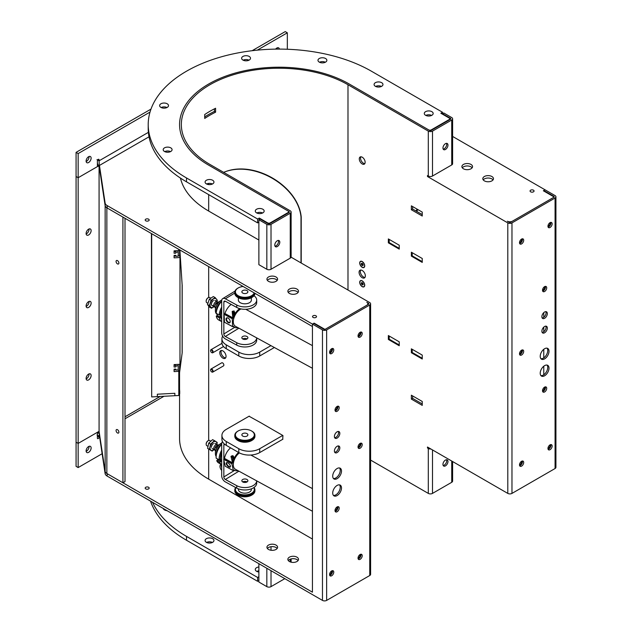 <?xml version="1.0" encoding="UTF-8"?>
<svg xmlns="http://www.w3.org/2000/svg" width="632" height="632" viewBox="0 0 632 632"><rect width="100%" height="100%" fill="white"/><g stroke="black" fill="none" stroke-linecap="round" stroke-linejoin="round"><path stroke-width="0.95" d="M443.174 465.484A3.547 2.046 120 0 0 446.713 460.799A3.547 2.046 120 0 0 446.492 459.733M447.969 461.526A3.547 2.046 -60 0 1 446.421 465.097A3.547 2.046 -60 0 1 443.688 466.045A3.547 2.046 -60 0 1 443.688 461.945A3.547 2.046 -60 0 1 447.235 459.899A3.547 2.046 -60 0 1 447.969 461.526M274.999 246.172A3.547 2.046 120 0 0 278.546 241.487A3.547 2.046 120 0 0 278.325 240.421M279.802 242.214A3.547 2.046 -60 0 1 278.246 245.785A3.547 2.046 -60 0 1 275.512 246.733A3.547 2.046 -60 0 1 275.512 242.633A3.547 2.046 -60 0 1 279.06 240.587A3.547 2.046 -60 0 1 279.802 242.214M443.174 149.081A3.547 2.046 120 0 0 446.713 144.396A3.547 2.046 120 0 0 446.492 143.33M447.969 145.115A3.547 2.046 -60 0 1 446.421 148.694A3.547 2.046 -60 0 1 443.688 149.642A3.547 2.046 -60 0 1 443.688 145.542A3.547 2.046 -60 0 1 447.235 143.496A3.547 2.046 -60 0 1 447.969 145.115M362.215 261.537L362.215 261.537A3.547 2.046 60 0 1 364.719 265.882A3.547 2.046 60 0 1 362.215 267.336A3.547 2.046 60 0 1 359.703 262.983A3.547 2.046 60 0 1 362.215 261.537M362.215 280.861L362.215 280.861A3.547 2.046 60 0 1 364.719 285.206A3.547 2.046 60 0 1 362.215 286.652A3.547 2.046 60 0 1 359.703 282.307A3.547 2.046 60 0 1 362.215 280.861M221.405 350.476A4.44 2.56 -120 0 0 221.943 355.081A4.44 2.56 -120 0 0 225.663 357.846M222.906 350.902A4.44 2.56 60 0 1 225.806 354.813A4.44 2.56 60 0 1 225.126 358.368A4.44 2.56 60 0 1 220.687 355.808A4.44 2.56 60 0 1 220.687 350.681A4.44 2.56 60 0 1 222.906 350.902M360.714 270.046A4.44 2.56 -120 0 0 361.251 274.651A4.44 2.56 -120 0 0 364.964 277.416M362.215 270.472A4.44 2.56 60 0 1 365.114 274.383A4.44 2.56 60 0 1 364.427 277.938A4.44 2.56 60 0 1 359.995 275.378A4.44 2.56 60 0 1 359.995 270.251A4.44 2.56 60 0 1 362.215 270.472M542.643 291.028A2.955 1.706 120 0 0 545.448 287.133A2.955 1.706 120 0 0 545.321 286.391M546.704 287.86A2.955 1.706 -60 0 1 545.408 290.839A2.955 1.706 -60 0 1 543.133 291.628A2.955 1.706 -60 0 1 543.133 288.216A2.955 1.706 -60 0 1 546.087 286.509A2.955 1.706 -60 0 1 546.704 287.86M335.142 410.824A2.955 1.706 120 0 0 337.946 406.937A2.955 1.706 120 0 0 337.82 406.186M339.202 407.656A2.955 1.706 -60 0 1 337.915 410.634A2.955 1.706 -60 0 1 335.632 411.432A2.955 1.706 -60 0 1 335.632 408.011A2.955 1.706 -60 0 1 338.594 406.305A2.955 1.706 -60 0 1 339.202 407.656M335.142 511.304A2.955 1.706 120 0 0 337.946 507.409A2.955 1.706 120 0 0 337.82 506.659M339.202 508.136A2.955 1.706 -60 0 1 337.915 511.114A2.955 1.706 -60 0 1 335.632 511.904A2.955 1.706 -60 0 1 335.632 508.491A2.955 1.706 -60 0 1 338.594 506.785A2.955 1.706 -60 0 1 339.202 508.136M542.643 391.5A2.955 1.706 120 0 0 545.448 387.613A2.955 1.706 120 0 0 545.321 386.863M546.704 388.34A2.955 1.706 -60 0 1 545.408 391.319A2.955 1.706 -60 0 1 543.133 392.109A2.955 1.706 -60 0 1 543.133 388.696A2.955 1.706 -60 0 1 546.087 386.982A2.955 1.706 -60 0 1 546.704 388.34M334.668 437.739A3.847 2.22 120 0 0 338.578 432.659A3.847 2.22 120 0 0 338.302 431.443M339.834 433.378A3.847 2.22 -60 0 1 338.152 437.249A3.847 2.22 -60 0 1 335.189 438.284A3.847 2.22 -60 0 1 335.189 433.844A3.847 2.22 -60 0 1 339.036 431.624A3.847 2.22 -60 0 1 339.834 433.378M542.161 332.432A3.847 2.22 120 0 0 546.072 327.352A3.847 2.22 120 0 0 545.795 326.136M547.328 328.079A3.847 2.22 -60 0 1 545.645 331.95A3.847 2.22 -60 0 1 542.683 332.977A3.847 2.22 -60 0 1 542.683 328.537A3.847 2.22 -60 0 1 546.53 326.317A3.847 2.22 -60 0 1 547.328 328.079M542.161 317.943A3.847 2.22 120 0 0 546.072 312.864A3.847 2.22 120 0 0 545.795 311.647M547.328 313.583A3.847 2.22 -60 0 1 545.645 317.454A3.847 2.22 -60 0 1 542.683 318.488A3.847 2.22 -60 0 1 542.683 314.041A3.847 2.22 -60 0 1 546.53 311.821A3.847 2.22 -60 0 1 547.328 313.583M334.668 452.228A3.847 2.22 120 0 0 338.578 447.148A3.847 2.22 120 0 0 338.302 445.931M339.834 447.875A3.847 2.22 -60 0 1 338.152 451.746A3.847 2.22 -60 0 1 335.189 452.773A3.847 2.22 -60 0 1 335.189 448.333A3.847 2.22 -60 0 1 339.036 446.113A3.847 2.22 -60 0 1 339.834 447.875M333.443 495.409A6.209 3.587 120 0 0 337.938 493.039A6.209 3.587 120 0 0 340.245 487.24A6.209 3.587 120 0 0 339.526 484.87M341.501 487.967A6.209 3.587 -60 0 1 338.792 494.216A6.209 3.587 -60 0 1 334.004 495.883A6.209 3.587 -60 0 1 334.004 488.71A6.209 3.587 -60 0 1 340.214 485.123A6.209 3.587 -60 0 1 341.501 487.967M540.937 375.613A6.209 3.587 120 0 0 545.44 373.243A6.209 3.587 120 0 0 547.747 367.445A6.209 3.587 120 0 0 547.02 365.075M549.003 368.172A6.209 3.587 -60 0 1 546.293 374.421A6.209 3.587 -60 0 1 541.506 376.087A6.209 3.587 -60 0 1 541.506 368.914A6.209 3.587 -60 0 1 547.715 365.328A6.209 3.587 -60 0 1 549.003 368.172M540.937 358.707A6.209 3.587 120 0 0 545.44 356.337A6.209 3.587 120 0 0 547.747 350.539A6.209 3.587 120 0 0 547.02 348.169M549.003 351.266A6.209 3.587 -60 0 1 546.293 357.514A6.209 3.587 -60 0 1 541.506 359.181A6.209 3.587 -60 0 1 541.506 352.008A6.209 3.587 -60 0 1 547.715 348.422A6.209 3.587 -60 0 1 549.003 351.266M333.443 478.503A6.209 3.587 120 0 0 337.938 476.133A6.209 3.587 120 0 0 340.245 470.334A6.209 3.587 120 0 0 339.526 467.964M341.501 471.061A6.209 3.587 -60 0 1 338.792 477.31A6.209 3.587 -60 0 1 334.004 478.977A6.209 3.587 -60 0 1 334.004 471.804A6.209 3.587 -60 0 1 340.214 468.217A6.209 3.587 -60 0 1 341.501 471.061M329.707 575.31A2.955 1.706 120 0 0 332.511 571.415A2.955 1.706 120 0 0 332.385 570.664M333.767 572.142A2.955 1.706 -60 0 1 332.472 575.12A2.955 1.706 -60 0 1 330.196 575.91A2.955 1.706 -60 0 1 330.196 572.497A2.955 1.706 -60 0 1 333.151 570.783A2.955 1.706 -60 0 1 333.767 572.142M548.078 449.226A2.955 1.706 120 0 0 550.883 445.339A2.955 1.706 120 0 0 550.756 444.588M552.139 446.066A2.955 1.706 -60 0 1 550.851 449.044A2.955 1.706 -60 0 1 548.568 449.834A2.955 1.706 -60 0 1 548.568 446.421A2.955 1.706 -60 0 1 551.523 444.707A2.955 1.706 -60 0 1 552.139 446.066M548.078 227.022A2.955 1.706 120 0 0 550.883 223.128A2.955 1.706 120 0 0 550.756 222.385M552.139 223.854A2.955 1.706 -60 0 1 550.851 226.833A2.955 1.706 -60 0 1 548.568 227.623A2.955 1.706 -60 0 1 548.568 224.21A2.955 1.706 -60 0 1 551.523 222.504A2.955 1.706 -60 0 1 552.139 223.854M329.707 353.098A2.955 1.706 120 0 0 332.511 349.212A2.955 1.706 120 0 0 332.385 348.461M333.767 349.93A2.955 1.706 -60 0 1 332.472 352.909A2.955 1.706 -60 0 1 330.196 353.699A2.955 1.706 -60 0 1 330.196 350.286A2.955 1.706 -60 0 1 333.151 348.58A2.955 1.706 -60 0 1 333.767 349.93M358.154 447.78A2.955 1.706 120 0 0 360.959 443.885A2.955 1.706 120 0 0 360.833 443.143M362.215 444.612A2.955 1.706 -60 0 1 360.919 447.59A2.955 1.706 -60 0 1 358.644 448.38A2.955 1.706 -60 0 1 358.644 444.968A2.955 1.706 -60 0 1 361.599 443.261A2.955 1.706 -60 0 1 362.215 444.612M519.63 243.446A2.955 1.706 120 0 0 522.435 239.552A2.955 1.706 120 0 0 522.308 238.809M523.691 240.278A2.955 1.706 -60 0 1 522.403 243.257A2.955 1.706 -60 0 1 520.12 244.047A2.955 1.706 -60 0 1 520.12 240.634A2.955 1.706 -60 0 1 523.075 238.928A2.955 1.706 -60 0 1 523.691 240.278M519.63 465.65A2.955 1.706 120 0 0 522.435 461.763A2.955 1.706 120 0 0 522.308 461.012M523.691 462.49A2.955 1.706 -60 0 1 522.403 465.468A2.955 1.706 -60 0 1 520.12 466.258A2.955 1.706 -60 0 1 520.12 462.845A2.955 1.706 -60 0 1 523.075 461.131A2.955 1.706 -60 0 1 523.691 462.49M519.63 354.552A2.955 1.706 120 0 0 522.435 350.657A2.955 1.706 120 0 0 522.308 349.907M523.691 351.384A2.955 1.706 -60 0 1 522.403 354.362A2.955 1.706 -60 0 1 520.12 355.152A2.955 1.706 -60 0 1 520.12 351.74A2.955 1.706 -60 0 1 523.075 350.033A2.955 1.706 -60 0 1 523.691 351.384M358.154 336.674A2.955 1.706 120 0 0 360.959 332.788A2.955 1.706 120 0 0 360.833 332.037M362.215 333.506A2.955 1.706 -60 0 1 360.919 336.485A2.955 1.706 -60 0 1 358.644 337.283A2.955 1.706 -60 0 1 358.644 333.862A2.955 1.706 -60 0 1 361.599 332.156A2.955 1.706 -60 0 1 362.215 333.506M358.154 558.886A2.955 1.706 120 0 0 360.959 554.991A2.955 1.706 120 0 0 360.833 554.24M362.215 555.718A2.955 1.706 -60 0 1 360.919 558.696A2.955 1.706 -60 0 1 358.644 559.486A2.955 1.706 -60 0 1 358.644 556.073A2.955 1.706 -60 0 1 361.599 554.367A2.955 1.706 -60 0 1 362.215 555.718M360.864 156.799A4.14 2.394 -120 0 0 361.393 161.049A4.14 2.394 -120 0 0 364.814 163.633M362.215 157.194A4.14 2.394 60 0 1 364.917 160.844A4.14 2.394 60 0 1 364.285 164.162A4.14 2.394 60 0 1 360.137 161.768A4.14 2.394 60 0 1 360.137 156.989A4.14 2.394 60 0 1 362.215 157.194M221.453 464.473A4.14 2.394 -120 0 0 221.69 467.712M221.69 470.421A4.14 2.394 60 0 1 220.837 464.457A4.14 2.394 60 0 1 221.168 464.315M452.607 461.542L452.607 481.086A2.955 1.706 180 0 1 451.738 482.295L432.493 493.402A2.955 1.706 180 0 1 428.306 493.402L370.605 460.088M450.482 119.274L450.482 118.31A1.185 0.679 0 0 1 450.829 118.792A1.185 0.679 0 0 1 450.482 119.274L431.237 130.382A1.185 0.679 0 0 1 429.562 130.382L349.243 84.009A99.39 57.386 0 0 0 240.926 71.574A99.39 57.386 0 0 0 179.567 124.591A99.39 57.386 0 0 0 208.678 165.165L289.006 211.538A1.185 0.679 180 0 1 289.345 212.02A1.185 0.679 180 0 1 289.006 212.502L269.761 223.617A1.185 0.679 180 0 1 268.087 223.617L260.139 219.028L258.883 219.746L266.83 224.336A2.955 1.706 0 0 0 271.017 224.336L290.254 213.229A2.955 1.706 0 0 0 291.123 212.02A2.955 1.706 0 0 0 290.254 210.812L209.935 164.439A97.62 56.359 180 0 1 181.345 124.591A97.62 56.359 180 0 1 241.606 72.522A97.62 56.359 180 0 1 347.987 84.735L428.306 131.108A2.955 1.706 0 0 0 432.493 131.108L451.738 120.001A2.955 1.706 0 0 0 452.607 118.792A2.955 1.706 0 0 0 451.738 117.584L443.79 112.994L442.534 114.202M452.607 118.792L452.607 163.712A2.955 1.706 180 0 1 451.738 164.92L432.493 176.036A2.955 1.706 180 0 1 428.306 176.036L427.477 176.518L427.477 175.554L428.306 176.036L428.306 131.108M450.482 118.31L442.534 113.721L442.534 112.267L371.418 71.211A130.745 75.484 0 0 0 228.926 54.85A130.745 75.484 0 0 0 148.212 124.591A130.745 75.484 0 0 0 186.511 177.963L257.627 219.028L259.302 218.056L267.668 222.891L267.668 223.373M284.819 578.659L271.017 586.63A2.955 1.706 180 0 1 266.83 586.63L258.883 582.048L258.883 563.689M291.123 212.02L291.123 256.947A2.955 1.706 180 0 1 290.254 258.156L271.017 269.264A2.955 1.706 180 0 1 266.83 269.264L258.883 264.674L258.883 219.746M428.306 493.402L428.306 448.483A2.955 1.706 0 0 0 430.819 448.965M428.306 447.511L427.477 447.993L427.477 447.029L507.796 493.402A2.955 1.706 0 0 0 511.975 493.402L555.07 468.525A2.955 1.706 0 0 0 555.931 467.317L555.931 196.805A2.955 1.706 180 0 1 555.07 198.014L511.975 222.891A2.955 1.706 180 0 1 507.796 222.891L427.477 176.518M428.306 448.483L427.477 447.993M388.356 335.537L399.234 341.817L399.234 345.736L388.356 339.455L388.356 335.537M388.356 238.928L399.234 245.208L399.234 249.119L388.356 242.838L388.356 238.928M411.369 205.835L422.247 212.115L422.247 216.033L411.369 209.753L411.369 205.835M411.369 252.215L422.247 258.488L422.247 262.406L411.369 256.126L411.369 252.215M411.369 348.825L422.247 355.105L422.247 359.016L411.369 352.735L411.369 348.825M411.369 399.108L411.369 395.197L422.247 401.478L422.247 405.389L411.369 399.108L412.625 398.389L422.247 403.943M291.091 257.185L369.744 302.594A2.955 1.706 180 0 1 370.605 303.802A2.955 1.706 180 0 1 369.744 305.011L326.649 329.888A2.955 1.706 180 0 1 322.47 329.888L312.429 324.09L313.685 323.363L323.726 329.161A1.185 0.679 0 0 0 325.401 329.161L368.488 304.284A1.185 0.679 0 0 0 368.835 303.802A1.185 0.679 0 0 0 368.488 303.32L366.813 302.349A3.547 2.046 180 0 1 367.856 303.802A3.547 2.046 180 0 1 366.813 305.248L324.982 329.406L314.104 323.126L312.429 324.09L107.164 205.582A7.102 4.1 180 0 1 105.11 203.038L105.11 205.455A7.102 4.1 0 0 0 107.164 207.991L107.164 205.582M272.06 429.278L282.938 435.535L282.709 439.311M249.048 416.235L259.926 422.271M452.607 136.441L545.029 189.798L543.354 190.769L554.232 197.05L512.394 221.2A3.547 2.046 180 0 1 507.377 221.2L509.052 222.164A1.185 0.679 0 0 0 510.719 222.164L553.814 197.287A1.185 0.679 0 0 0 554.161 196.805A1.185 0.679 0 0 0 553.814 196.323L543.773 190.524L545.029 189.798L555.07 195.596A2.955 1.706 180 0 1 555.931 196.805M412.625 395.924L412.625 398.389M412.625 206.561L412.625 209.026L422.247 214.58M99.137 435.124L99.414 433.552L105.11 473.55A7.102 4.1 0 0 0 107.164 476.094L322.47 600.4A2.955 1.706 0 0 0 326.649 600.4L369.744 575.523A2.955 1.706 0 0 0 370.605 574.314L370.605 303.802M107.164 476.094L107.164 473.676L312.429 592.192L312.429 324.09L312.429 326.507L107.164 207.991M543.773 374.792L543.773 366.212M543.773 357.886L543.773 349.306M543.773 331.784L543.773 327.139M543.773 317.288L543.773 312.65M543.773 191.006L543.773 190.524M388.356 339.455L389.193 338.973M388.356 242.838L389.193 242.356M411.369 209.753L412.625 209.026M411.369 256.126L412.206 255.644M411.369 352.735L412.206 352.253M204.713 116.896A99.39 57.386 180 0 1 214.438 111.398L215.591 112.18A97.62 56.359 0 0 0 204.713 118.453L204.713 114.542A97.62 56.359 180 0 1 215.591 108.262L215.591 112.18M214.438 108.838L214.438 111.398M179.567 372.327L179.567 389.154M182.135 352.506L182.135 284.874L179.875 249.972M301.219 263.031L301.219 217.045C298.359 186.211 254.649 159.912 224.715 171.928A97.62 56.359 0 0 0 223.641 172.346C253.788 159.872 298.154 186.243 300.998 217.013L300.998 262.904M277.164 280.371A5.325 3.073 0 0 0 272.266 278.507A5.325 3.073 0 0 0 267.375 280.371M268.505 281.343A5.325 3.073 180 0 1 266.941 279.162A5.325 3.073 180 0 1 272.266 276.089A5.325 3.073 180 0 1 277.59 279.162A5.325 3.073 180 0 1 274.304 282.006A5.325 3.073 180 0 1 268.505 281.343M493.031 179.899A5.325 3.073 0 0 0 488.133 178.034A5.325 3.073 0 0 0 483.235 179.899M484.365 180.863A5.325 3.073 180 0 1 482.808 178.69A5.325 3.073 180 0 1 488.133 175.617A5.325 3.073 180 0 1 493.458 178.69A5.325 3.073 180 0 1 490.171 181.534A5.325 3.073 180 0 1 484.365 180.863M298.083 292.45A5.325 3.073 0 0 0 293.185 290.586A5.325 3.073 0 0 0 288.287 292.45M289.424 293.414A5.325 3.073 180 0 1 287.86 291.241A5.325 3.073 180 0 1 293.185 288.168A5.325 3.073 180 0 1 298.509 291.241A5.325 3.073 180 0 1 295.223 294.085A5.325 3.073 180 0 1 289.424 293.414M472.112 167.82A5.325 3.073 0 0 0 467.214 165.955A5.325 3.073 0 0 0 462.316 167.82M463.454 168.791A5.325 3.073 180 0 1 461.889 166.611A5.325 3.073 180 0 1 467.214 163.538A5.325 3.073 180 0 1 472.538 166.611A5.325 3.073 180 0 1 469.252 169.455A5.325 3.073 180 0 1 463.454 168.791M533.471 190.192A1.999 1.153 180 0 1 534.056 191.006A1.999 1.153 180 0 1 532.057 192.16A1.999 1.153 180 0 1 530.058 191.006A1.999 1.153 180 0 1 531.291 189.94A1.999 1.153 180 0 1 533.471 190.192M148.599 219.178A1.999 1.153 180 0 1 149.184 219.991A1.999 1.153 180 0 1 147.185 221.145A1.999 1.153 180 0 1 145.186 219.991A1.999 1.153 180 0 1 146.419 218.925A1.999 1.153 180 0 1 148.599 219.178M315.929 315.787A1.999 1.153 180 0 1 316.521 316.6A1.999 1.153 180 0 1 314.523 317.754A1.999 1.153 180 0 1 312.524 316.6A1.999 1.153 180 0 1 313.756 315.534A1.999 1.153 180 0 1 315.929 315.787M275.623 49.122A3.547 2.046 -60 0 1 278.649 47.85A3.547 2.046 -60 0 1 279.36 49.099M277.195 49.106A3.547 2.046 120 0 0 277.29 48.269A3.547 2.046 120 0 0 277.258 47.834M91.126 158.158A3.547 2.046 -60 0 1 89.578 161.729A3.547 2.046 -60 0 1 86.845 162.685A3.547 2.046 -60 0 1 86.845 158.585A3.547 2.046 -60 0 1 90.392 156.538A3.547 2.046 -60 0 1 91.126 158.158M86.134 161.492A3.547 2.046 120 0 0 89.033 156.949A3.547 2.046 120 0 0 89.001 156.523M105.11 205.455L99.414 167.867L97.399 163.285M96.98 159.612L99.074 160.82L99.414 167.867L105.141 205.7A5.917 3.413 180 0 0 106.855 207.817L122.924 217.092L122.924 482.777L125.01 481.568L125.01 218.301M102.108 453.737L78.155 467.562L78.155 177.726L97.399 166.611L97.399 160.82A1.185 0.679 -60 0 1 97.921 159.627A1.185 0.679 -60 0 1 98.829 159.311A1.185 0.679 -60 0 1 99.074 159.849L99.074 160.82L148.386 132.349M150.993 109.107L76.069 152.367L76.069 176.518L78.155 177.726L76.069 176.518L76.069 466.353L78.155 467.562M257.303 50.141L287.331 32.809L285.237 31.6L252.144 50.702M287.331 32.809L287.331 49.257M98.474 165.995L78.155 177.726L78.155 153.568L76.069 152.367M78.155 153.568L150.021 112.085M99.429 165.3L105.11 203.038M180.444 178.082A99.39 57.386 0 0 0 208.678 211.056L258.883 240.042M314.104 323.608L314.104 323.126M296.953 557.163A5.325 3.073 180 0 1 298.509 559.344A5.325 3.073 180 0 1 293.185 562.417A5.325 3.073 180 0 1 287.86 559.344A5.325 3.073 180 0 1 291.147 556.5A5.325 3.073 180 0 1 296.953 557.163M298.083 560.544A5.325 3.073 0 0 0 296.953 559.581A5.325 3.073 0 0 0 288.287 560.544M276.034 545.092A5.325 3.073 180 0 1 277.59 547.265A5.325 3.073 180 0 1 272.266 550.338A5.325 3.073 180 0 1 266.941 547.265A5.325 3.073 180 0 1 270.227 544.421A5.325 3.073 180 0 1 276.034 545.092M277.164 548.473A5.325 3.073 0 0 0 276.034 547.51A5.325 3.073 0 0 0 267.375 548.473M145.771 488.907A1.999 1.153 180 0 1 145.186 488.094A1.999 1.153 180 0 1 147.185 486.94A1.999 1.153 180 0 1 149.184 488.094A1.999 1.153 180 0 1 147.951 489.152A1.999 1.153 180 0 1 145.771 488.907M86.11 450.893A3.547 2.046 -60 0 1 87.658 447.322A3.547 2.046 -60 0 1 90.392 446.374A3.547 2.046 -60 0 1 90.392 450.474A3.547 2.046 -60 0 1 86.845 452.52A3.547 2.046 -60 0 1 86.11 450.893M86.134 451.327A3.547 2.046 120 0 0 89.001 446.358M312.429 539.049L208.678 479.151A99.39 57.386 180 0 1 179.567 438.576L179.567 393.736M99.414 435.582L105.11 473.55M96.98 434.95L99.074 436.159L99.074 437.131A1.185 0.679 -60 0 1 98.56 438.316A1.185 0.679 -60 0 1 97.644 438.64A1.185 0.679 -60 0 1 97.399 438.094L97.399 432.296L78.155 443.411L76.069 442.203L78.155 443.411L99.074 431.332L105.141 471.385L105.141 205.7M99.414 433.552L97.399 432.77M99.074 436.159C99.074 434.856 99.184 434.784 99.414 435.969L99.074 436.159M117.481 432.959A1.999 1.153 60 0 1 116.177 431.198A1.999 1.153 60 0 1 116.486 429.602A1.999 1.153 60 0 1 118.484 430.755A1.999 1.153 60 0 1 118.484 433.062A1.999 1.153 60 0 1 117.481 432.959M117.481 263.892A1.999 1.153 60 0 1 116.177 262.13A1.999 1.153 60 0 1 116.486 260.526A1.999 1.153 60 0 1 118.484 261.68A1.999 1.153 60 0 1 118.484 263.986A1.999 1.153 60 0 1 117.481 263.892M106.855 207.817L106.855 473.502A5.917 3.413 180 0 1 105.141 471.385M106.855 473.502L122.924 482.777M99.074 167.188L99.074 431.332L99.074 167.188M86.134 306.409A3.547 2.046 120 0 0 89.001 301.44M86.11 305.975A3.547 2.046 -60 0 1 87.658 302.404A3.547 2.046 -60 0 1 90.392 301.456A3.547 2.046 -60 0 1 90.392 305.556A3.547 2.046 -60 0 1 86.845 307.602A3.547 2.046 -60 0 1 86.11 305.975M86.134 233.951A3.547 2.046 120 0 0 89.001 228.982M86.11 233.516A3.547 2.046 -60 0 1 87.658 229.945A3.547 2.046 -60 0 1 90.392 228.997A3.547 2.046 -60 0 1 90.392 233.09A3.547 2.046 -60 0 1 86.845 235.143A3.547 2.046 -60 0 1 86.11 233.516M86.134 378.868A3.547 2.046 120 0 0 89.001 373.899M86.11 378.434A3.547 2.046 -60 0 1 87.658 374.863A3.547 2.046 -60 0 1 90.392 373.915A3.547 2.046 -60 0 1 90.392 378.015A3.547 2.046 -60 0 1 86.845 380.061A3.547 2.046 -60 0 1 86.11 378.434M97.399 164.683L98.047 165.055M282.749 435.424L259.72 448.72A14.789 8.54 180 0 1 238.801 448.72L226.248 441.476A14.789 8.54 180 0 1 221.919 435.432L221.919 439.303A14.789 8.54 0 0 0 226.248 445.339L238.801 452.583A14.789 8.54 0 0 0 259.72 452.583L282.938 439.177M272.266 429.397L259.736 422.137M221.919 435.432A14.789 8.54 180 0 1 226.248 429.397L249.285 416.101M422.247 358.265L412.206 352.474L412.206 349.306M399.234 344.985L389.193 339.187L389.193 336.027M270.923 345.641L259.72 352.111A14.789 8.54 180 0 1 238.801 352.111L226.248 344.859A14.789 8.54 180 0 1 221.919 338.823L221.919 342.686A14.789 8.54 0 0 0 226.248 348.73L238.801 355.974A14.789 8.54 0 0 0 259.72 355.974L274.367 347.513M221.919 338.823A14.789 8.54 180 0 1 222.669 336.137M422.247 261.656L412.206 255.857L412.206 252.697M399.234 248.368L389.193 242.577L389.193 239.41M331.476 571.059A1.967 1.138 -60 0 1 330.252 574.133A1.967 1.138 -60 0 1 329.588 574.322M329.588 574.78A2.37 1.367 120 0 0 330.418 574.559A2.37 1.367 120 0 0 331.871 570.83M331.476 348.848A1.967 1.138 -60 0 1 330.252 351.929A1.967 1.138 -60 0 1 329.588 352.119M329.588 352.577A2.37 1.367 120 0 0 330.418 352.348A2.37 1.367 120 0 0 331.871 348.619M549.848 444.983A1.967 1.138 -60 0 1 548.631 448.056A1.967 1.138 -60 0 1 547.968 448.246M547.968 448.704A2.37 1.367 120 0 0 548.789 448.483A2.37 1.367 120 0 0 550.243 444.754M549.848 222.772A1.967 1.138 -60 0 1 548.631 225.853A1.967 1.138 -60 0 1 547.968 226.035M547.968 226.493A2.37 1.367 120 0 0 548.789 226.272A2.37 1.367 120 0 0 550.243 222.543M359.924 332.424A1.967 1.138 -60 0 1 358.7 335.505A1.967 1.138 -60 0 1 358.036 335.695M358.036 336.153A2.37 1.367 120 0 0 358.865 335.924A2.37 1.367 120 0 0 360.319 332.195M359.924 443.53A1.967 1.138 -60 0 1 358.7 446.611A1.967 1.138 -60 0 1 358.036 446.792M358.036 447.251A2.37 1.367 120 0 0 358.865 447.029A2.37 1.367 120 0 0 360.319 443.301M359.924 554.635A1.967 1.138 -60 0 1 358.7 557.708A1.967 1.138 -60 0 1 358.036 557.898M358.036 558.356A2.37 1.367 120 0 0 358.865 558.135A2.37 1.367 120 0 0 360.319 554.406M521.4 239.196A1.967 1.138 -60 0 1 520.183 242.277A1.967 1.138 -60 0 1 519.52 242.459M519.52 242.917A2.37 1.367 120 0 0 520.341 242.696A2.37 1.367 120 0 0 521.803 238.967M521.4 350.302A1.967 1.138 -60 0 1 520.183 353.375A1.967 1.138 -60 0 1 519.52 353.565M519.52 354.023A2.37 1.367 120 0 0 520.341 353.802A2.37 1.367 120 0 0 521.803 350.073M521.4 461.407A1.967 1.138 -60 0 1 520.183 464.481A1.967 1.138 -60 0 1 519.52 464.67M519.52 465.128A2.37 1.367 120 0 0 520.341 464.899A2.37 1.367 120 0 0 521.803 461.178M336.911 406.574A1.967 1.138 -60 0 1 335.695 409.654A1.967 1.138 -60 0 1 335.031 409.844M335.031 410.302A2.37 1.367 120 0 0 335.853 410.073A2.37 1.367 120 0 0 337.314 406.344M336.911 507.054A1.967 1.138 -60 0 1 335.695 510.127A1.967 1.138 -60 0 1 335.031 510.316M335.031 510.774A2.37 1.367 120 0 0 335.853 510.553A2.37 1.367 120 0 0 337.314 506.825M544.413 286.778A1.967 1.138 -60 0 1 543.188 289.859A1.967 1.138 -60 0 1 542.525 290.041M542.525 290.499A2.37 1.367 120 0 0 543.354 290.278A2.37 1.367 120 0 0 544.808 286.549M544.413 387.258A1.967 1.138 -60 0 1 543.188 390.331A1.967 1.138 -60 0 1 542.525 390.521M542.525 390.979A2.37 1.367 120 0 0 543.354 390.75A2.37 1.367 120 0 0 544.808 387.029M212.605 351.961A1.414 0.814 60 0 1 211.609 352.538A1.414 0.814 60 0 1 210.614 350.807A1.414 0.814 60 0 1 211.609 350.231A1.414 0.814 60 0 1 212.605 351.961M211.728 352.601A1.778 1.027 -120 0 0 211.862 352.688A1.778 1.027 -120 0 0 212.755 352.775A1.778 1.027 -120 0 0 213.118 351.961A1.778 1.027 -120 0 0 212.344 350.175A1.778 1.027 -120 0 0 210.977 349.701A1.778 1.027 -120 0 0 210.614 350.507A1.778 1.027 -120 0 0 210.622 350.673M212.755 352.775L223.491 346.573A1.778 1.027 -120 0 0 223.523 346.557M221.974 343.421A1.778 1.027 -120 0 0 221.713 343.5L210.977 349.701M212.605 371.284A1.414 0.814 60 0 1 211.609 371.861A1.414 0.814 60 0 1 210.614 370.131A1.414 0.814 60 0 1 211.609 369.554A1.414 0.814 60 0 1 212.605 371.284M211.728 371.924A1.778 1.027 -120 0 0 211.862 372.011A1.778 1.027 -120 0 0 212.755 372.098A1.778 1.027 -120 0 0 213.118 371.284A1.778 1.027 -120 0 0 212.344 369.499A1.778 1.027 -120 0 0 210.977 369.025A1.778 1.027 -120 0 0 210.614 369.831A1.778 1.027 -120 0 0 210.622 369.997M212.755 372.098L223.491 365.896A1.778 1.027 -120 0 0 223.491 363.85A1.778 1.027 -120 0 0 221.713 362.823L210.977 369.025M361.409 283.918L361.346 282.765L362.144 282.607L363.013 283.594L363.084 284.748L362.278 284.906L361.409 283.918L362.334 283.389L363.203 284.376M362.373 282.773L362.334 283.389M363.06 284.455L362.278 284.906M359.845 282.591A3.357 1.936 60 0 1 360.532 280.853A3.357 1.936 60 0 1 363.89 282.788A3.357 1.936 60 0 1 363.89 286.659A3.357 1.936 60 0 1 361.385 285.846A3.357 1.936 60 0 1 359.845 282.591M361.378 264.508L361.378 263.394L362.215 263.315L363.052 264.358L363.052 265.472L362.215 265.551L361.378 264.508L362.294 263.978L363.131 265.021M362.373 263.378L362.294 263.978M363.052 265.069L362.215 265.551M359.837 263.062A3.357 1.936 60 0 1 360.532 261.53A3.357 1.936 60 0 1 363.89 263.465A3.357 1.936 60 0 1 363.89 267.336A3.357 1.936 60 0 1 361.307 266.443A3.357 1.936 60 0 1 359.837 263.062M152.549 502.298A130.745 75.484 0 0 0 186.511 536.394L257.627 577.458L258.883 576.732M206.38 542.311A4.44 2.56 180 0 1 205.084 540.502A4.44 2.56 180 0 1 209.516 537.943A4.44 2.56 180 0 1 213.956 540.502A4.44 2.56 180 0 1 211.214 542.872A4.44 2.56 180 0 1 206.38 542.311M258.883 572A4.44 2.56 180 0 1 256.584 571.296A4.44 2.56 180 0 1 255.281 569.487A4.44 2.56 180 0 1 258.883 566.967M167.014 510.648A4.44 2.56 180 0 1 164.502 509.921A4.44 2.56 180 0 1 163.246 508.476M258.883 580.595L257.627 581.322L257.627 577.458M150.574 501.152A130.745 75.484 0 0 0 186.511 540.257L257.627 581.322M165.45 509.748A4.44 2.56 0 0 0 164.723 510.04M258.883 570.83A4.44 2.56 0 0 0 256.805 571.415M212.431 542.438A4.44 2.56 0 0 0 206.601 542.438M442.534 112.267L440.859 113.239L449.226 118.066A1.778 1.027 180 0 1 449.747 118.792A1.778 1.027 180 0 1 449.226 119.519L449.226 120.001M431.237 130.382L431.237 129.9L449.226 119.519M270.18 223.373L270.18 222.891A1.778 1.027 180 0 1 267.668 222.891M270.18 222.891L288.168 212.502L288.168 212.984M431.237 129.9A1.778 1.027 180 0 1 428.725 129.9L349.243 84.009A99.39 57.386 180 0 0 240.926 71.574A99.39 57.386 180 0 0 179.567 124.591A99.39 57.386 180 0 0 208.678 165.165L288.168 211.056A1.778 1.027 180 0 1 288.682 211.775A1.778 1.027 180 0 1 288.168 212.502M206.38 183.88A4.44 2.56 180 0 1 205.084 182.071A4.44 2.56 180 0 1 209.516 179.512A4.44 2.56 180 0 1 213.956 182.071A4.44 2.56 180 0 1 211.214 184.441A4.44 2.56 180 0 1 206.38 183.88M256.584 212.865A4.44 2.56 180 0 1 255.281 211.056A4.44 2.56 180 0 1 259.72 208.489A4.44 2.56 180 0 1 264.152 211.056A4.44 2.56 180 0 1 261.419 213.418A4.44 2.56 180 0 1 256.584 212.865M160.931 107.408A4.44 2.56 180 0 1 159.635 105.591A4.44 2.56 180 0 1 164.067 103.032A4.44 2.56 180 0 1 168.507 105.591A4.44 2.56 180 0 1 165.766 107.961A4.44 2.56 180 0 1 160.931 107.408M164.502 151.49A4.44 2.56 180 0 1 163.198 149.681A4.44 2.56 180 0 1 167.638 147.114A4.44 2.56 180 0 1 172.078 149.681A4.44 2.56 180 0 1 169.337 152.043A4.44 2.56 180 0 1 164.502 151.49M319.286 62.126A4.44 2.56 180 0 1 317.983 60.316A4.44 2.56 180 0 1 322.423 57.749A4.44 2.56 180 0 1 326.863 60.316A4.44 2.56 180 0 1 324.121 62.679A4.44 2.56 180 0 1 319.286 62.126M242.925 60.064A4.44 2.56 180 0 1 241.629 58.255A4.44 2.56 180 0 1 246.069 55.695A4.44 2.56 180 0 1 250.501 58.255A4.44 2.56 180 0 1 247.76 60.625A4.44 2.56 180 0 1 242.925 60.064M425.589 115.293A4.44 2.56 180 0 1 424.293 113.476A4.44 2.56 180 0 1 428.725 110.916A4.44 2.56 180 0 1 433.165 113.476A4.44 2.56 180 0 1 430.424 115.846A4.44 2.56 180 0 1 425.589 115.293M375.392 86.308A4.44 2.56 180 0 1 374.089 84.491A4.44 2.56 180 0 1 378.529 81.931A4.44 2.56 180 0 1 382.96 84.491A4.44 2.56 180 0 1 380.227 86.861A4.44 2.56 180 0 1 375.392 86.308M258.883 222.164L257.627 222.891L257.627 219.028M259.302 219.509L259.302 218.056M148.212 124.591L148.212 128.454A130.745 75.484 0 0 0 186.511 181.826L257.627 222.891M381.444 86.426A4.44 2.56 0 0 0 375.613 86.426M431.64 115.411A4.44 2.56 0 0 0 425.818 115.411M248.976 60.19A4.44 2.56 0 0 0 243.154 60.19M325.338 62.244A4.44 2.56 0 0 0 319.508 62.244M170.553 151.609A4.44 2.56 0 0 0 164.723 151.609M166.982 107.527A4.44 2.56 0 0 0 161.16 107.527M262.635 212.984A4.44 2.56 0 0 0 256.805 212.984M212.431 184.007A4.44 2.56 0 0 0 206.601 184.007M179.97 314.531L179.97 307.286M179.97 345.925L179.97 338.681M179.97 283.128L179.97 275.884M182.19 285.008L182.19 352.632L179.567 372.683M175.585 250.754L175.846 253.155L174.084 253.25L174.084 250.833L178.793 250.588L178.793 249.356M157.36 394.21L157.36 396.612L178.793 395.506L178.793 371.347L178.208 369.665M175.807 369.791L174.084 369.886M179.97 345.878L179.97 364.285L174.084 364.593L174.084 367.01L175.846 366.916L175.846 365.952L178.208 365.825L178.208 369.933L175.846 370.052L175.846 369.088L174.084 369.183L174.084 371.6L178.793 371.347M174.851 395.711L174.851 393.294L157.344 394.21L157.344 396.627L151.688 396.92L151.688 233.706M179.97 338.728L179.97 314.483M179.97 307.334L179.97 283.081M179.97 275.931L179.97 257.532L174.084 257.84L174.084 255.423L175.846 255.328L175.846 256.292L178.208 256.173L178.208 252.065L175.846 252.192L175.846 253.155M175.585 251.457L174.084 251.536M175.625 250.754L175.846 252.192M177.979 250.627L178.208 252.065M175.696 255.336L175.846 256.292M178.208 255.905L179.709 255.826L179.97 257.532M175.807 256.031L174.084 256.118M175.585 364.514L175.846 366.916M175.585 365.217L174.084 365.296M175.625 364.514L175.846 365.952M177.979 364.387L178.208 365.825M175.696 369.096L175.846 370.052M151.427 233.548L151.688 396.92M178.793 393.776L179.725 393.728L179.725 391.311L178.793 391.358M179.567 386.531A99.39 57.386 -0 0 0 179.543 387.843A99.39 57.386 -0 0 0 179.725 391.311M254.167 292.869A9.464 5.467 180 0 1 249.134 296.724A9.464 5.467 180 0 1 237.198 295.049A9.464 5.467 180 0 1 238.177 287.979A9.464 5.467 180 0 1 243.099 286.478M246.227 293.398A3.018 1.746 180 0 1 241.851 291.85A3.018 1.746 180 0 1 244.868 290.104A3.018 1.746 180 0 1 247.886 291.85A3.018 1.746 180 0 1 246.227 293.398M254.799 293.232A10.057 5.806 180 0 1 249.403 297.514A10.057 5.806 180 0 1 234.812 292.332A10.057 5.806 180 0 1 237.758 288.224A10.057 5.806 180 0 1 237.972 288.105M254.925 293.303A10.057 5.806 180 0 1 251.978 297.403A10.057 5.806 180 0 1 249.403 298.478A10.057 5.806 180 0 1 237.758 297.403A10.057 5.806 180 0 1 234.812 293.295L234.812 292.332M251.765 297.522A9.464 5.467 180 0 1 251.56 297.64A9.464 5.467 180 0 1 249.134 298.66A9.464 5.467 180 0 1 238.177 297.64A9.464 5.467 180 0 1 237.972 297.522M251.378 297.743L251.378 300.058A6.51 3.76 180 0 1 247.799 303.407A6.51 3.76 180 0 1 238.359 300.058L238.359 297.743M247.041 338.942A3.018 1.746 0 0 0 242.696 338.942A3.018 1.746 0 0 1 242.735 338.918A3.018 1.746 0 0 1 247.041 338.942M242.672 336.54A3.018 1.746 180 0 1 245.982 336.121A3.018 1.746 180 0 1 247.886 337.733A3.018 1.746 180 0 1 244.868 339.479A3.018 1.746 180 0 1 241.851 337.733A3.018 1.746 180 0 1 242.672 336.54M254.009 295.721A11.834 6.834 180 0 1 256.703 300.058A11.834 6.834 180 0 1 249.553 306.33A11.834 6.834 180 0 1 236.739 305.027L225.347 298.81A5.032 2.986 58.6 0 0 222.725 298.62L235.041 291.099M236.739 345.119A11.834 6.834 0 0 0 249.553 346.423A11.834 6.834 0 0 0 256.703 340.15L256.703 337.883A11.834 6.834 180 0 1 249.435 344.037A11.834 6.834 180 0 1 236.739 342.702L236.739 345.119L225.347 338.902A5.032 2.986 -121.4 0 1 221.69 332.803L221.69 300.919A5.032 2.986 58.6 0 1 222.725 298.62M236.739 342.702L225.347 336.485A2.07 1.232 -121.4 0 1 223.839 333.973L234.677 327.352M225.3 301.203L223.839 302.096L223.839 333.973M223.839 302.096A2.07 1.232 58.6 0 1 224.265 301.148A2.07 1.232 58.6 0 1 225.347 301.227L236.739 307.436A11.834 6.834 0 0 0 249.553 308.748A11.834 6.834 0 0 0 256.703 302.475L256.703 300.058M249.134 439.706A9.464 5.467 180 0 1 237.198 438.039A9.464 5.467 180 0 1 238.177 430.969A9.464 5.467 180 0 1 251.56 430.969A9.464 5.467 180 0 1 249.134 439.706M246.227 436.388A3.018 1.746 180 0 1 241.851 434.832A3.018 1.746 180 0 1 244.868 433.094A3.018 1.746 180 0 1 247.886 434.832A3.018 1.746 180 0 1 246.227 436.388M251.765 431.087A10.057 5.806 180 0 1 251.978 431.206A10.057 5.806 180 0 1 254.925 435.314A10.057 5.806 180 0 1 249.403 440.496A10.057 5.806 180 0 1 234.812 435.314A10.057 5.806 180 0 1 237.758 431.206A10.057 5.806 180 0 1 237.972 431.087M254.925 435.314L254.925 436.278A10.057 5.806 180 0 1 251.978 440.386A10.057 5.806 180 0 1 249.403 441.46A10.057 5.806 180 0 1 237.758 440.386A10.057 5.806 180 0 1 234.812 436.278L234.812 435.314M251.765 440.504A9.464 5.467 180 0 1 251.56 440.63A9.464 5.467 180 0 1 249.134 441.642A9.464 5.467 180 0 1 238.177 440.63A9.464 5.467 180 0 1 237.972 440.504M247.041 481.932A3.018 1.746 0 0 0 242.696 481.932A3.018 1.746 0 0 1 247.041 481.932M242.672 479.53A3.018 1.746 180 0 1 245.982 479.103A3.018 1.746 180 0 1 247.886 480.723A3.018 1.746 180 0 1 244.868 482.461A3.018 1.746 180 0 1 241.851 480.723A3.018 1.746 180 0 1 242.672 479.53M236.739 488.102A11.834 6.834 0 0 0 249.553 489.413A11.834 6.834 0 0 0 256.703 483.14L256.703 480.865A11.834 6.834 180 0 1 249.435 487.027A11.834 6.834 180 0 1 236.739 485.692L236.739 488.102L225.347 481.892A5.032 2.986 -121.4 0 1 221.69 475.785L221.69 443.909A5.032 2.986 58.6 0 1 222.535 441.744M236.739 485.692L225.347 479.475A2.07 1.232 -121.4 0 1 223.839 476.963L234.677 470.334M224.889 444.438L223.839 445.078L223.839 459.053M223.839 460.072L223.839 476.963M223.839 445.078A2.07 1.232 58.6 0 1 224.265 444.13A2.07 1.232 58.6 0 1 224.431 444.059M237.972 495.093A9.464 5.467 0 0 0 238.177 495.212A9.464 5.467 0 0 0 251.56 495.212A9.464 5.467 0 0 0 251.765 495.093M235.689 487.533A10.057 5.806 0 0 0 235.562 487.699A10.057 5.806 0 0 0 234.812 489.903L234.812 490.867A10.057 5.806 0 0 0 237.758 494.974A10.057 5.806 0 0 0 251.978 494.974A10.057 5.806 0 0 0 254.925 490.867L254.925 489.903A10.057 5.806 0 0 0 254.009 487.477M234.812 489.903A10.057 5.806 0 0 0 244.868 495.709A10.057 5.806 0 0 0 254.925 489.903M235.91 487.651A9.464 5.467 0 0 0 244.9 494.88A9.464 5.467 0 0 0 253.803 487.612M238.359 488.844L238.359 489.421A6.51 3.76 0 0 0 244.868 493.173A6.51 3.76 0 0 0 251.378 489.421L251.378 488.844M416.836 211.459A9.938 5.917 -58.4 0 1 417.728 209.508M417.057 209.121A11.242 6.691 121.6 0 0 416.14 211.056M228.018 318.054A2.536 1.43 -123.8 0 0 226.951 318.086A2.536 1.43 -123.8 0 0 226.517 319.184A2.536 1.43 -123.8 0 0 227.773 321.696A2.536 1.43 -123.8 0 0 229.772 322.296A2.536 1.43 -123.8 0 0 230.206 321.325M226.035 319.207A2.876 1.627 56.2 0 1 227.875 317.983A2.876 1.627 56.2 0 1 230.214 321.475A2.876 1.627 56.2 0 1 228.231 322.636A2.876 1.627 56.2 0 1 226.035 319.207M312.429 368.274L235.381 326.254A9.938 5.569 -61.4 0 1 233.998 317.738A9.938 5.569 -61.4 0 1 241.029 308.937M234.67 311.971L234.535 313.662M234.464 312.042L234.519 313.425A1.185 0.671 56.2 0 1 234.519 313.425L234.101 313.448L234.243 311.734M234.101 313.448A0.885 0.498 56.2 0 1 234.045 312.121M233.65 312.437A1.185 0.671 56.2 0 1 233.635 312.303A1.185 0.671 56.2 0 1 233.761 311.845M234.48 313.867A1.185 0.671 56.2 0 1 234.369 313.812A1.185 0.671 56.2 0 1 233.556 312.816A1.185 0.671 56.2 0 1 233.674 311.892A1.185 0.671 56.2 0 1 234.748 312.319M234.109 310.92L232.726 316.798L232.173 311.465L234.109 310.92M234.219 314.633A2.37 1.335 56.2 0 1 232.805 311.118M231.186 304.411A11.242 6.304 118.6 0 0 224.945 313.535L224.083 314.286L224.502 322.225M239.71 308.621A11.242 6.304 118.6 0 0 233.121 317.991L232.26 318.741L232.6 326.641L233.469 326.231A11.242 6.304 118.6 0 0 234.756 327.392A11.242 6.304 118.6 0 0 237.964 327.66M247.483 310.209A11.242 6.304 118.6 0 0 247.033 309.19M221.793 299.995A8.224 4.614 118.6 0 0 221.2 300.303A8.224 4.614 118.6 0 0 215.401 310.928A8.224 4.614 118.6 0 0 216.966 314.246M221.066 300.382A7.868 4.408 118.6 0 0 220.931 300.453A7.868 4.408 118.6 0 0 215.386 310.62A7.868 4.408 118.6 0 0 215.393 310.77M221.69 301.211A8.224 4.614 118.6 0 0 216.428 311.402M221.69 301.282A8.872 4.977 118.6 0 0 216.46 311.26M216.721 313.63A8.872 4.977 118.6 0 0 217.171 314.625M221.69 301.377A12.427 6.968 118.6 0 0 216.16 313.322L219.17 314.965L220.094 314.341L220.22 317.161L217.21 315.526L217.139 313.859A10.649 5.972 118.6 0 0 217.139 314.017M220.22 317.161L219.288 317.785L216.278 316.142L217.21 315.526M216.278 316.142A12.427 6.968 118.6 0 0 218.704 319.99L221.69 321.617A12.427 6.968 -61.4 0 1 219.288 317.785M219.17 314.965A12.427 6.968 -61.4 0 1 221.69 307.136M221.69 309.364A10.649 5.972 118.6 0 0 220.363 315.621A10.649 5.972 118.6 0 0 221.69 319.389M221.69 309.996A10.649 5.972 118.6 0 0 220.576 315.739A10.649 5.972 118.6 0 0 221.69 319.255M217.195 304.355L215.899 303.644L218.956 302.041M215.899 303.644A3.547 1.991 118.6 0 0 214.904 306.725A3.547 1.991 118.6 0 0 215.623 308.203M219.028 301.97A3.547 1.991 118.6 0 0 218.585 301.843M210.725 298.114L209.627 297.514A2.955 1.659 118.6 0 0 208.268 297.664A2.955 1.659 118.6 0 0 206.182 301.472A2.955 1.659 118.6 0 0 206.182 301.488A2.955 1.659 118.6 0 0 206.79 302.712L207.81 303.265M208.086 297.775A2.504 1.406 118.6 0 0 207.928 297.862A2.504 1.406 118.6 0 0 206.166 301.085A2.504 1.406 118.6 0 0 206.166 301.093A2.504 1.406 118.6 0 0 206.182 301.274M217.819 302.357L217.479 301.906A2.955 1.659 118.6 0 0 217.171 301.63A2.955 1.659 118.6 0 0 214.912 302.538A2.955 1.659 118.6 0 0 213.719 305.588A2.955 1.659 118.6 0 0 214.335 306.82A2.955 1.659 118.6 0 0 214.738 306.939L214.927 306.954M213.569 305.335A2.955 1.659 -61.4 0 1 211.444 304.355A2.955 1.659 -61.4 0 1 213.529 300.532M211.491 308.226L209.658 307.223L207.493 304.569L209.318 299.236L213.3 296.566L215.133 297.569L211.151 300.24L209.334 305.564L211.491 308.226L214.066 306.678A5.001 2.804 118.6 0 1 213.64 306.954A5.001 2.804 118.6 0 1 210.037 305.027A5.001 2.804 118.6 0 1 213.735 298.754A5.001 2.804 118.6 0 1 216.871 301.464M209.318 299.236L211.151 300.24M216.981 301.527L217.297 300.224L215.133 297.569M207.493 304.569L209.334 305.564M227.33 462.648A2.536 1.122 -131.8 0 0 226.864 462.79A2.536 1.122 -131.8 0 0 226.714 463.675A2.536 1.122 -131.8 0 0 228.326 466.013A2.536 1.122 -131.8 0 0 230.245 466.566A2.536 1.122 -131.8 0 0 230.443 466.124M226.232 463.746A2.876 1.272 48.2 0 1 227.133 462.6A2.876 1.272 48.2 0 1 229.282 464.03A2.876 1.272 48.2 0 1 230.467 466.329A2.876 1.272 48.2 0 1 228.618 466.795A2.876 1.272 48.2 0 1 226.232 463.746M312.429 511.256L235.381 469.236A9.938 5.569 -61.4 0 1 233.682 461.818A9.938 5.569 -61.4 0 1 239.386 452.907M233.666 456.502L233.674 457.56M233.65 457.821L233.24 456.272M233.358 457.829L233.09 456.659M232.789 456.786A1.185 0.521 48.2 0 1 232.758 456.588A1.185 0.521 48.2 0 1 232.781 456.391M233.619 458.129A1.185 0.521 48.2 0 1 232.773 457.236A1.185 0.521 48.2 0 1 232.687 456.446A1.185 0.521 48.2 0 1 233.658 456.762M232.963 455.609L232.26 461.589L230.964 456.399L232.963 455.609M233.524 458.769A2.37 1.051 48.2 0 1 231.739 455.846M230.601 447.851A11.242 6.304 118.6 0 0 224.478 458.405L223.665 459.314L225.308 466.274M238.588 452.465A11.242 6.304 118.6 0 0 232.647 462.861L231.833 463.769L233.421 470.69L234.298 470.082A11.242 6.304 118.6 0 0 234.756 470.382A11.242 6.304 118.6 0 0 237.964 470.643M221.793 442.985A8.224 4.614 118.6 0 0 221.2 443.293A8.224 4.614 118.6 0 0 215.401 453.918A8.224 4.614 118.6 0 0 216.152 456.446M221.066 443.372A7.868 4.408 118.6 0 0 220.931 443.443A7.868 4.408 118.6 0 0 215.386 453.61A7.868 4.408 118.6 0 0 215.393 453.76M221.69 444.193A8.224 4.614 118.6 0 0 216.428 454.384M221.69 444.264A8.872 4.977 118.6 0 0 216.46 454.242M221.69 444.659L221.508 444.557A12.427 6.968 118.6 0 0 216.16 458.184L219.17 459.82L220.07 459.014L220.639 461.486L217.629 459.843L217.4 458.856M220.639 461.486L219.731 462.292L216.721 460.657L217.629 459.843M216.721 460.657A12.427 6.968 118.6 0 0 218.704 462.972L221.69 464.599A12.427 6.968 -61.4 0 1 219.731 462.292M219.17 459.82A12.427 6.968 -61.4 0 1 221.69 450.118M221.69 452.346A10.649 5.972 118.6 0 0 220.552 460.072A10.649 5.972 118.6 0 0 221.69 462.371M221.69 452.978A10.649 5.972 118.6 0 0 220.766 460.191A10.649 5.972 118.6 0 0 221.69 462.237M216.871 447.906L215.559 447.195L218.182 444.849L218.806 445.189M215.559 447.195A3.547 1.991 118.6 0 0 214.967 450.205A3.547 1.991 118.6 0 0 215.623 451.185M219.028 444.952A3.547 1.991 118.6 0 0 218.182 444.849M210.74 441.104L209.627 440.504A2.955 1.659 118.6 0 0 208.268 440.654A2.955 1.659 118.6 0 0 206.182 444.47A2.955 1.659 118.6 0 0 206.237 444.865A2.955 1.659 118.6 0 0 206.79 445.694L207.888 446.295M208.086 440.765A2.504 1.406 118.6 0 0 207.928 440.844A2.504 1.406 118.6 0 0 206.166 444.083A2.504 1.406 118.6 0 0 206.182 444.264M217.74 445.236L217.479 444.889A2.955 1.659 118.6 0 0 217.171 444.612A2.955 1.659 118.6 0 0 214.746 445.726A2.955 1.659 118.6 0 0 213.774 448.981A2.955 1.659 118.6 0 0 214.335 449.81A2.955 1.659 118.6 0 0 214.738 449.929L214.927 449.937M211.444 447.345A2.955 1.659 -61.4 0 1 213.529 443.522M212.178 451.122L207.596 448.357L208.734 443.111L212.613 439.643L214.453 440.646L210.575 444.114L209.437 449.352L212.178 451.122L214.264 449.471M208.734 443.111L210.575 444.114M216.902 444.47L217.195 442.416L214.453 440.646M207.596 448.357L209.437 449.352M216.871 444.454A5.001 2.804 118.6 0 0 213.6 441.815A5.001 2.804 118.6 0 0 210.045 448.325A5.001 2.804 118.6 0 0 214.035 449.644M451.738 482.295L451.738 461.036M451.738 164.92L451.738 120.001M266.83 586.63L266.83 568.279M271.017 546.688L271.017 550.251M271.017 570.696L271.017 586.63M266.83 269.264L266.83 224.336M271.017 224.336L271.017 269.264M432.493 449.929L432.493 493.402M432.493 131.108L432.493 176.036M290.254 561.911L290.254 559.186M290.254 258.156L290.254 213.229M289.006 212.502L289.006 211.538M507.796 493.402L507.796 222.891M347.987 290.033L347.987 84.735M368.488 303.32L368.488 304.284M208.678 183.422L208.678 184.584M208.678 194.632L208.678 211.056M208.678 266.609L208.678 297.475M208.678 306.125L208.678 440.464M208.678 449.068L208.678 479.151M553.814 196.323L553.814 196.805M555.07 468.525L555.07 198.014M322.47 600.4L322.47 329.888M326.649 600.4L326.649 329.888M369.744 575.523L369.744 305.011M511.975 493.402L511.975 222.891M99.074 159.849L98.237 159.367M149.018 136.812L99.414 165.45M164.004 396.264L125.01 418.771M99.074 437.131L97.399 436.159M238.801 448.72L238.801 452.583M226.248 441.476L226.248 445.339M259.72 448.72L259.72 452.583M238.801 352.111L238.801 355.974M226.248 344.859L226.248 348.73M259.72 352.111L259.72 355.974M186.511 536.394L186.511 540.257M186.511 177.963L186.511 181.826M236.739 305.027L236.739 307.436M234.812 293.027L225.347 298.81M238.928 328.19L225.347 336.485M238.928 471.172L225.347 479.475M224.423 322.186L232.6 326.641M224.083 314.286L232.26 318.741M224.163 314.136L232.331 318.591M224.842 313.685L233.011 318.141M224.945 313.535L233.121 317.991M217.677 302.452A2.504 1.406 118.6 0 0 216.571 302.728A2.504 1.406 118.6 0 0 214.935 305.872A2.504 1.406 118.6 0 0 214.943 306.022M217.621 302.491A2.489 1.39 118.6 0 0 216.657 302.791A2.489 1.39 118.6 0 0 215.054 305.485M225.245 466.234L233.421 470.69M223.665 459.314L231.833 463.769M223.728 459.156L231.897 463.612M224.384 458.563L232.56 463.019M224.478 458.405L232.647 462.861M217.55 445.41A2.504 1.406 118.6 0 0 216.255 445.955A2.504 1.406 118.6 0 0 214.943 449.004M217.479 445.473A2.489 1.39 118.6 0 0 216.349 446.018A2.489 1.39 118.6 0 0 215.054 448.467M291.123 558.925L291.123 562.172M367.856 304.648L367.856 303.802M160.188 396.462L125.01 416.772M99.137 431.711L97.684 432.549M449.747 119.701L449.747 118.792M288.682 211.775L288.682 212.684M179.567 372.619L179.567 364.308M179.567 255.834L179.567 249.798M238.177 287.979L237.758 288.224M251.56 297.64L251.978 297.403M238.177 297.64L237.758 297.403M238.177 430.969L237.758 431.206M251.56 430.969L251.978 431.206M251.56 440.63L251.978 440.386M238.177 440.63L237.758 440.386M251.56 495.212L251.978 494.974M238.177 495.212L237.758 494.974M245.785 309.285L312.429 345.633M224.447 322.233L232.623 326.689M233.026 326.452L234.756 327.392M206.166 301.093L206.182 301.488M212.052 305.58L214.335 306.82M214.888 300.39L217.171 301.63M250.857 455.032L312.429 488.615M225.268 466.266L233.445 470.729M234.219 470.089L234.756 470.382M212.052 448.562L214.335 449.81M214.888 443.372L217.171 444.612"/></g></svg>
